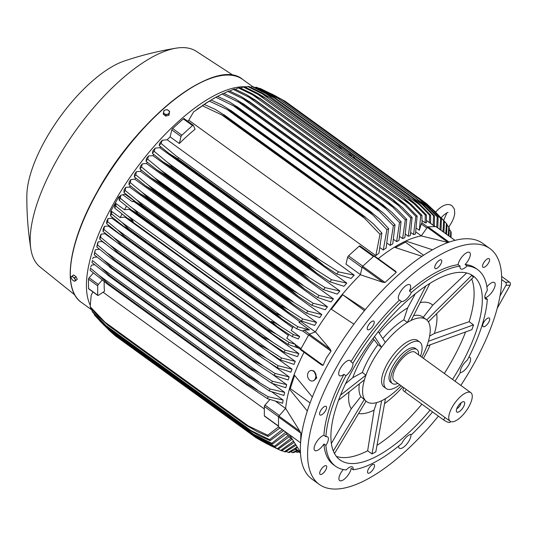 <?xml version="1.0" encoding="UTF-8"?>
<svg xmlns="http://www.w3.org/2000/svg" width="537" height="537" viewBox="0 0 537 537"><rect width="100%" height="100%" fill="white"/><g stroke="black" fill="none" stroke-linecap="round" stroke-linejoin="round"><path stroke-width="0.81" d="M438.4 416.148A145.54 57.016 -54.1 0 1 336.155 489.046A145.54 57.016 -54.1 0 1 319.293 484.408L312.064 479.179A145.54 57.016 -54.1 0 1 339.317 345.311A145.54 57.016 -54.1 0 1 465.881 238.75A145.54 57.016 -54.1 0 1 482.743 243.389L489.972 248.624A145.54 57.016 -54.1 0 1 460.82 385.412M353.93 324.147L330.866 308.943A124.812 48.894 125.9 0 0 315.427 331.819L330.315 349.386L331.04 351.151L326.449 357.77L323.126 365.308L321.65 365.019L300.666 349.829A0.879 0.342 125.9 0 0 300.673 349.835L321.596 364.979M372.376 464.7A5.289 2.074 -54.1 0 1 374.141 464.498A5.289 2.074 -54.1 0 1 373.658 468.499A5.289 2.074 -54.1 0 1 369.691 472.882A5.289 2.074 -54.1 0 1 367.932 473.077A5.289 2.074 -54.1 0 1 368.409 469.083A5.289 2.074 -54.1 0 1 372.376 464.7M326.328 408.919A5.289 2.074 -54.1 0 1 323.254 413.624A5.289 2.074 -54.1 0 1 319.965 414.973A5.289 2.074 -54.1 0 1 319.804 412.45A5.289 2.074 -54.1 0 1 322.878 407.744A5.289 2.074 -54.1 0 1 326.167 406.395A5.289 2.074 -54.1 0 1 326.328 408.919M436.883 268.332A5.289 2.074 -54.1 0 1 435.124 268.534A5.289 2.074 -54.1 0 1 435.608 264.533A5.289 2.074 -54.1 0 1 439.575 260.15A5.289 2.074 -54.1 0 1 441.333 259.955A5.289 2.074 -54.1 0 1 440.85 263.949A5.289 2.074 -54.1 0 1 436.883 268.332M482.938 324.113A5.289 2.074 -54.1 0 1 486.012 319.408A5.289 2.074 -54.1 0 1 489.301 318.058A5.289 2.074 -54.1 0 1 489.462 320.582A5.289 2.074 -54.1 0 1 486.381 325.288A5.289 2.074 -54.1 0 1 483.099 326.637A5.289 2.074 -54.1 0 1 482.938 324.113M319.293 484.408A145.54 57.016 -54.1 0 1 346.546 350.547A145.54 57.016 -54.1 0 1 473.11 243.986A145.54 57.016 -54.1 0 1 489.972 248.624M482.81 267.111A5.289 2.074 -54.1 0 1 484.542 261.532A5.289 2.074 -54.1 0 1 489.167 258.68A5.289 2.074 -54.1 0 1 489.321 258.827A5.289 2.074 -54.1 0 1 487.583 264.399A5.289 2.074 -54.1 0 1 482.964 267.251A5.289 2.074 -54.1 0 1 482.81 267.111M372.067 327.073A5.289 2.074 -54.1 0 1 367.61 329.718A5.289 2.074 -54.1 0 1 369.355 323.784A5.289 2.074 -54.1 0 1 373.819 321.146A5.289 2.074 -54.1 0 1 372.067 327.073M326.456 465.921A5.289 2.074 -54.1 0 1 324.717 471.499A5.289 2.074 -54.1 0 1 320.099 474.352A5.289 2.074 -54.1 0 1 319.945 474.205A5.289 2.074 -54.1 0 1 321.676 468.633A5.289 2.074 -54.1 0 1 326.301 465.78A5.289 2.074 -54.1 0 1 326.456 465.921M410.899 434.386A9.263 3.631 -54.1 0 1 404.811 446.173A9.263 3.631 -54.1 0 1 399.367 448.241A9.263 3.631 -54.1 0 1 398.629 446.072M335.491 466.19L333.517 464.76A121.281 47.511 -54.1 0 1 323.932 444.018A9.263 3.631 -54.1 0 1 314.81 450.496A9.263 3.631 -54.1 0 1 314.064 448.59A9.263 3.631 -54.1 0 1 317.454 440.662A9.263 3.631 -54.1 0 1 323.912 435.299L325.885 436.729A9.263 3.631 -54.1 0 1 327.644 436.923A9.263 3.631 -54.1 0 1 328.389 438.83A9.263 3.631 -54.1 0 1 325.905 445.448A121.281 47.511 -54.1 0 0 335.491 466.19A121.281 47.511 -54.1 0 0 346.13 469.956A9.263 3.631 -54.1 0 1 351.406 466.707A9.263 3.631 -54.1 0 1 352.48 467.002A9.263 3.631 -54.1 0 1 353.158 469.768L351.185 468.338A9.263 3.631 -54.1 0 1 347.023 476.48A9.263 3.631 -54.1 0 1 340.72 480.877A9.263 3.631 -54.1 0 1 339.646 480.581A9.263 3.631 -54.1 0 1 343.25 469.533M323.912 435.299A121.281 47.511 -54.1 0 1 343.948 374.302A9.263 3.631 -54.1 0 1 339.411 375.611A9.263 3.631 -54.1 0 1 340.465 368.228A9.263 3.631 -54.1 0 1 350.272 360.609A9.263 3.631 -54.1 0 1 350.95 361.784A121.281 47.511 -54.1 0 1 399.515 300.022A9.263 3.631 -54.1 0 1 399.038 299.794A9.263 3.631 -54.1 0 1 404.455 286.865A9.263 3.631 -54.1 0 1 409.899 284.791A9.263 3.631 -54.1 0 1 409.429 291.034A121.281 47.511 -54.1 0 1 458.081 264.694A9.263 3.631 -54.1 0 1 462.236 256.552A9.263 3.631 -54.1 0 1 468.546 252.155A9.263 3.631 -54.1 0 1 469.62 252.45A9.263 3.631 -54.1 0 1 465.102 264.506A121.281 47.511 -54.1 0 1 475.748 268.272L477.722 269.702A121.281 47.511 -54.1 0 1 487.307 290.436A9.263 3.631 -54.1 0 0 484.824 297.062A9.263 3.631 -54.1 0 0 485.569 298.968A9.263 3.631 -54.1 0 0 487.327 299.163A121.281 47.511 -54.1 0 1 467.291 360.159A9.263 3.631 -54.1 0 0 462.021 366.462A9.263 3.631 -54.1 0 0 460.29 372.678A121.281 47.511 -54.1 0 1 455.027 381.216M486.898 286.852A9.263 3.631 -54.1 0 1 494.456 282.536A9.263 3.631 -54.1 0 1 495.201 284.442A9.263 3.631 -54.1 0 1 491.811 292.37A9.263 3.631 -54.1 0 1 485.354 297.733L487.327 299.163M468.855 357.118A9.263 3.631 -54.1 0 1 469.855 357.42A9.263 3.631 -54.1 0 1 468.801 364.804A9.263 3.631 -54.1 0 1 460.276 372.705M353.158 469.768A121.281 47.511 -54.1 0 0 401.804 443.421A9.263 3.631 -54.1 0 1 406.757 436.735A9.263 3.631 -54.1 0 1 411.725 434.433A121.281 47.511 -54.1 0 0 432.58 411.933M325.905 445.448L323.932 444.018M350.95 361.784L352.916 363.207A9.263 3.631 -54.1 0 1 351.185 369.422A9.263 3.631 -54.1 0 1 345.922 375.732L343.948 374.302M409.429 291.034L411.402 292.464A9.263 3.631 -54.1 0 1 406.449 299.149A9.263 3.631 -54.1 0 1 401.488 301.452L399.515 300.022M465.102 264.506L467.076 265.936A9.263 3.631 -54.1 0 1 461.8 269.178A9.263 3.631 -54.1 0 1 460.733 268.883A9.263 3.631 -54.1 0 1 460.048 266.124L458.081 264.694M467.076 265.936A121.281 47.511 -54.1 0 1 477.722 269.702M411.402 292.464A121.281 47.511 -54.1 0 1 460.048 266.124M352.916 363.207A121.281 47.511 -54.1 0 1 401.488 301.452M325.885 436.729A121.281 47.511 -54.1 0 1 345.922 375.732M430.097 410.134A113.562 44.49 -54.1 0 1 353.171 463.552A113.562 44.49 -54.1 0 1 340.015 459.934A113.562 44.49 -54.1 0 1 361.28 355.487A113.562 44.49 -54.1 0 1 460.041 272.333A113.562 44.49 -54.1 0 1 473.198 275.951A113.562 44.49 -54.1 0 1 452.55 379.424M381.619 400.75L372.007 453.926L367.657 450.778A113.562 44.49 -54.1 0 1 344.955 457.605A113.562 44.49 -54.1 0 1 336.337 456.363M367.657 450.778L374.088 410.14A66.259 25.957 -54.1 0 1 361.623 413.732A66.259 25.957 -54.1 0 1 358.588 413.53M420.162 302.633A66.259 25.957 -54.1 0 1 423.975 302.17A66.259 25.957 -54.1 0 1 432.741 305.191L466.64 272.977M423.19 317.34L432.741 305.191M401.159 385.781A50.72 19.869 -54.1 0 1 383.539 399.77A50.72 19.869 -54.1 0 1 372.55 403.267A50.72 19.869 -54.1 0 1 366.677 401.649A50.72 19.869 -54.1 0 1 365.2 400.26A50.72 19.869 -54.1 0 1 365.147 377.498A50.72 19.869 -54.1 0 1 372.456 361.206A50.72 19.869 -54.1 0 1 383.411 344.821A50.72 19.869 -54.1 0 1 409.295 321.361A50.72 19.869 -54.1 0 1 420.276 317.87A50.72 19.869 -54.1 0 1 426.156 319.481L422.538 316.864A50.72 19.869 125.9 0 0 416.665 315.253A50.72 19.869 125.9 0 0 413.571 315.649M426.156 319.481A50.72 19.869 -54.1 0 1 427.633 320.871A50.72 19.869 -54.1 0 1 427.68 343.64A50.72 19.869 -54.1 0 1 421.847 357.199M399.817 384.807A28.669 11.23 -54.1 0 1 389.5 389.459A28.669 11.23 -54.1 0 1 386.177 388.546L383.881 386.882A28.669 11.23 -54.1 0 1 387.143 364.026A28.669 11.23 -54.1 0 1 414.175 339.525A28.669 11.23 -54.1 0 1 417.497 340.438L419.8 342.103A28.669 11.23 -54.1 0 1 420.505 356.226M386.177 388.546A28.669 11.23 -54.1 0 1 391.547 362.18A28.669 11.23 -54.1 0 1 416.477 341.19A28.669 11.23 -54.1 0 1 419.8 342.103M416.913 349.547L415.276 348.359A20.95 8.209 125.9 0 0 393.091 365.59A20.95 8.209 125.9 0 0 390.708 382.297L392.346 383.485A20.95 8.209 -54.1 0 1 394.735 366.778A20.95 8.209 -54.1 0 1 416.913 349.547A20.95 8.209 -54.1 0 1 418.565 354.823M397.877 383.405A20.95 8.209 -54.1 0 1 392.346 383.485M450.167 421.256L394.286 380.807A17.64 6.914 -54.1 0 1 396.299 366.737A17.64 6.914 -54.1 0 1 414.973 352.225L470.855 392.675A17.64 6.914 -54.1 0 1 468.841 406.744A17.64 6.914 -54.1 0 1 450.167 421.256A17.64 6.914 -54.1 0 1 452.174 407.187A17.64 6.914 -54.1 0 1 470.855 392.675M404.838 391.849L406.194 389.426L444.978 417.497L443.622 419.927L404.838 391.849A4.853 1.282 -150.8 0 1 402.891 389.426L403.844 387.721M457.551 407.046A6.263 2.457 -54.1 0 1 463.579 401.696A6.263 2.457 -54.1 0 1 463.471 406.885A6.263 2.457 -54.1 0 1 459.404 411.51A6.263 2.457 -54.1 0 1 456.463 411.53A6.263 2.457 -54.1 0 1 457.551 407.046M461.048 402.831A4.41 1.725 -54.1 0 1 460.202 405.18A4.41 1.725 -54.1 0 1 456.752 408.764M450.563 421.491L450.147 422.236A4.853 1.282 -150.8 0 1 449.529 422.485A4.853 1.282 -150.8 0 1 443.622 419.927M426.841 319.918L428.425 321.831L473.399 277.26L471.822 275.34L426.734 319.951M425.814 286.02L407.388 322.395L411.194 320.334L429.922 283.368M407.388 322.395L403.75 319.851A50.72 19.869 125.9 0 0 382.787 338.545M403.75 319.851L407.704 307.822L415.289 293.799M379.25 333.148A66.259 25.957 -54.1 0 1 407.704 307.822M374.504 336.538L381.512 347.238L385.311 342.405L378.283 331.671M381.512 347.238L377.92 344.647A50.72 19.869 125.9 0 0 362.374 372.463L365.932 375.115L340.518 395.158M345.519 383.767L352.782 377.659L362.374 372.463M377.92 344.647L373.081 338.431M352.782 377.659A66.259 25.957 -54.1 0 1 373.933 339.814M338.552 400.24L364.361 379.887L365.932 375.115M359.347 383.841A50.72 19.869 125.9 0 0 360.851 396.615L365.2 400.26L364.408 399.3L333.309 450.986M331.369 443.522L351.272 408.791L360.851 396.615M351.272 408.791A66.259 25.957 -54.1 0 1 349.077 391.943M374.088 410.14L376.551 402.656M365.2 400.26L365.992 401.22L365.2 400.26M372.007 453.926L375.819 451.865L385.438 398.743L381.632 400.803M402.723 386.915A66.259 25.957 -54.1 0 1 384.546 403.663M430.211 344.814A66.259 25.957 -54.1 0 1 423.411 358.333M426.855 346.023L471.942 329.637L473.506 324.865L428.466 341.25L426.895 346.023M429.647 336.034L434.386 333.47L469.157 321.71L473.506 324.865M436.668 313.662A66.259 25.957 -54.1 0 1 434.386 333.47M470.338 274.273L471.822 275.34M334.511 453.543L365.992 401.22M421.874 404.186A113.562 44.49 -54.1 0 1 376.994 445.354M465.592 331.947A113.562 44.49 -54.1 0 1 444.334 373.477M471.687 278.958A113.562 44.49 -54.1 0 1 469.157 321.71M423.565 255.263L405.428 242.14L405.791 241.039L432.52 249.799M395.467 247.537L405.428 242.14M421.995 256.31L394.373 247.221A124.812 48.894 125.9 0 0 378.236 258.686M364.435 310.668L342.264 294.444L365.294 309.621M331.336 309.245L342.633 294.887M300.666 349.829A0.879 0.342 125.9 0 1 300.767 349.124L308.681 334.967L331.04 351.151M315.427 331.819L309.393 334.242A0.879 0.342 125.9 0 0 308.681 334.967M304.023 352.259A124.812 48.894 125.9 0 0 294.095 374.732L312.339 397.058M310.091 402.931L290.269 388.58L294.598 375.397M307.312 411.006L289.389 389.057L290.269 388.58M290.054 435.809A124.812 48.894 125.9 0 1 289.517 434.916L300.425 452.02M501.665 279.562L505.377 282.247A2.208 1.947 88.5 0 1 505.982 285.295L500.014 295.981M497.242 308.278L510.15 285.187A2.208 1.947 -91.5 0 0 509.546 282.14L501.632 276.414M448.106 242.509L421.27 235.904A124.812 48.894 125.9 0 0 405.791 241.039A124.812 48.894 125.9 0 0 394.373 247.221M421.27 235.904L427.291 227.393L448.147 242.489M436.104 226.735A0.879 0.342 125.9 0 0 436.051 226.648A0.879 0.342 125.9 0 0 435.95 226.621L428.002 226.829A0.879 0.342 125.9 0 0 427.291 227.393M416.712 228.4L419.357 230.313L421.223 223.929L422.022 222.848L421.921 215.283L411.604 204.792L404.099 198.388L265.312 97.989A144.876 56.761 125.9 0 0 265.244 97.996L243.221 86.96L240.744 88.102M426.586 220.593L429.801 222.868M422.109 220.64L425.136 222.828L426.485 222.795L426.405 214.975A141.13 55.291 -54.1 0 0 425.841 214.981A141.13 55.291 -54.1 0 0 425.27 215.001L407.885 197.549L415.719 204.141L426.405 214.975M247.779 86.517A141.13 55.291 125.9 0 1 248.342 86.497A141.13 55.291 125.9 0 1 248.906 86.491L261.996 92.861L269.829 97.62L247.779 86.517L245.798 87.403M408.429 197.891L269.829 97.62M336.041 145.493L338.102 145.44L354.534 157.334L352.473 157.388M338.088 146.97A1.765 0.463 -150.8 0 1 338.102 146.876A1.765 0.463 -150.8 0 1 338.33 146.789A1.765 0.463 -150.8 0 1 340.183 147.521A1.765 0.463 -150.8 0 1 341.183 148.601A1.765 0.463 -150.8 0 1 340.955 148.689A1.765 0.463 -150.8 0 1 340.243 148.534M348.278 154.347A1.765 0.463 -150.8 0 1 348.291 154.253A1.765 0.463 -150.8 0 1 348.52 154.166A1.765 0.463 -150.8 0 1 350.372 154.898A1.765 0.463 -150.8 0 1 351.373 155.978A1.765 0.463 -150.8 0 1 351.144 156.066A1.765 0.463 -150.8 0 1 350.433 155.905M354.534 157.334A1.101 0.43 125.9 0 0 354.38 157.583L353.896 158.415M429.432 222.654L429.546 215.075L419.31 204.584L354.38 157.583M419.31 204.584L412.121 197.683L274.065 97.754L252.048 86.591L250.584 87.236M337.619 145.453L264.795 92.733M252.048 86.591A141.13 55.291 125.9 0 1 253.102 86.692L266.661 93.304L274.125 97.761L412.483 197.891L273.957 97.613M412.121 197.683A144.876 56.761 -54.1 0 1 412.181 197.69L419.558 203.993M414.678 204.167L260.955 92.888M425.136 222.828L425.27 215.001M429.546 215.075A141.13 55.291 -54.1 0 1 430.6 215.176L430.634 223.405M419.531 203.959L430.6 215.176M243.221 86.96A141.13 55.291 125.9 0 1 244.422 86.799L257.082 92.941L264.842 97.586M409.771 204.255L403.294 197.925A144.876 56.761 -54.1 0 1 403.368 197.918L404.099 198.388M403.368 197.918L265.312 97.989M403.294 197.925L265.244 97.996M419.357 230.313L420.719 215.444L409.738 204.221L256.867 93.566M420.719 215.444A141.13 55.291 -54.1 0 1 421.921 215.283M421.303 235.85L416 232.011M360.32 274.736L362.126 267.184L383.042 282.328L360.32 274.736A124.812 48.894 125.9 0 0 342.264 294.444A124.812 48.894 125.9 0 0 330.866 308.943M395.219 271.037L396.266 272.313L385.049 282.475L382.847 282.254M374.423 255.927A0.879 0.342 125.9 0 1 374.47 255.995L395.789 271.393L374.423 255.927A0.879 0.342 125.9 0 0 373.906 256.129L396.266 272.313M373.906 256.129L362.69 266.292A0.879 0.342 125.9 0 0 362.126 267.184M360.012 245.986A1.322 0.517 125.9 0 0 359.938 245.892A1.322 0.517 125.9 0 0 359.159 246.188L348.513 255.834A1.322 0.517 125.9 0 0 347.661 257.183L345.969 264.157L360.361 274.568M295.35 345.7L300.613 349.506L295.35 345.7L295.222 344.277L286.792 338.176L288.886 334.423M125.356 193.656A124.812 48.894 125.9 0 0 125.027 194.199L120.805 195.186L120.375 198.287L131.35 207.316L284.221 317.971L297.874 326.771A141.13 55.291 -54.1 0 0 296.672 328.785L302.6 331.067L304.063 330.107L309.46 329.899L298.934 322.281L300.881 321.495L315.246 331.893M293.276 326.57L291.155 330.369L299.666 336.531L298.324 338.941L292.209 336.585A141.13 55.291 -54.1 0 1 292.772 335.578A141.13 55.291 -54.1 0 1 293.336 334.571L299.666 336.531M292.209 336.585L277.065 326.516L271.279 321.354L275.031 322.938L293.336 334.571M129.612 208.671A124.812 48.894 125.9 0 0 129.242 209.323L124.503 209.732L126.477 206.201M292.678 327.63L129.242 209.323M280.153 326.08L126.423 214.807C129.86 217.472 132.122 219.68 133.223 221.419L127.182 218.015L114.71 208.101L114.643 205.98L115.985 203.57L115.838 206.087A141.13 55.291 125.9 0 0 115.274 207.094A141.13 55.291 125.9 0 0 114.71 208.101M115.838 206.087L126.423 214.807M125.275 216.572A124.812 48.894 125.9 0 0 124.987 217.123L120.14 217.539L122.087 214.062M288.356 335.377L124.987 217.123M297.874 326.771L309.46 329.899M296.672 328.785L281.985 319.018L275.776 313.548A144.876 56.761 -54.1 0 1 275.843 313.433C277.824 314.004 280.623 315.528 284.261 317.998M131.35 207.316C134.505 209.759 136.653 211.826 137.794 213.498L275.843 313.433M137.794 213.498A144.876 56.761 125.9 0 0 137.72 213.619L131.263 209.913L119.18 200.301L119.093 198.234L120.228 196.153L119.449 196.468A1.322 0.517 125.9 0 0 118.382 197.556L110.87 211.001A1.322 0.517 125.9 0 0 110.723 212.055A1.322 0.517 125.9 0 0 110.736 212.061L111.172 212.377L111.709 211.437L111.582 213.887L121.812 222.311L129.008 229.212A144.876 56.761 125.9 0 0 128.94 229.333L123.409 226.131L110.535 215.901L110.676 213.31M275.776 313.548L137.72 213.619M120.375 198.287A141.13 55.291 125.9 0 0 119.18 200.301M124.503 209.732L115.985 203.57M120.14 217.539L111.709 211.437M298.794 348.191L288.033 344.385L272.333 333.933L266.996 329.262A144.876 56.761 -54.1 0 1 267.057 329.147L276.327 334.162L121.812 222.311M276.327 334.162L289.081 342.371L295.222 344.277M267.057 329.147L129.008 229.212M266.996 329.262L128.94 229.333M111.582 213.887A141.13 55.291 125.9 0 0 110.535 215.901M288.033 344.385A141.13 55.291 -54.1 0 1 289.081 342.371M313.487 371.013L314.011 370.926L316.783 377.873L314.924 379.699M310.97 370.53A5.289 4.108 80.7 0 1 311.104 370.51A5.289 4.108 80.7 0 1 315.293 372.96A5.289 4.108 80.7 0 1 315.575 378.659A5.289 4.108 80.7 0 1 312.809 380.955A5.289 4.108 80.7 0 1 312.668 380.975M308.063 372.846A5.289 4.108 -99.3 0 0 308.345 378.545A5.289 4.108 -99.3 0 0 312.534 381.002A5.289 4.108 -99.3 0 0 315.3 378.706A5.289 4.108 -99.3 0 0 315.018 373.007A5.289 4.108 -99.3 0 0 310.829 370.55A5.289 4.108 -99.3 0 0 308.063 372.846M294.095 374.732A124.812 48.894 125.9 0 0 289.389 389.057A124.812 48.894 125.9 0 0 285.63 408.382L299.841 431.204L278.918 416.061A0.879 0.342 125.9 0 0 278.488 416.954L300.841 433.137L300.666 442.025M278.488 416.954L278.508 426.821A0.879 0.342 125.9 0 0 278.575 427.002L300.29 442.589M299.706 431.016L300.841 433.137M278.918 416.061L285.63 408.382M269.822 399.555L264.983 405.113A1.322 0.517 125.9 0 0 264.332 406.455L264.352 415.819A1.322 0.517 125.9 0 0 264.459 416.094L278.508 426.257M276.152 401.636L285.563 408.456M450.449 237.072L450.731 231.145A141.13 55.291 -54.1 0 1 451.174 232.38L451.013 237.475M450.731 231.145L449.348 229.547M433.178 225.245L433.527 215.666A141.13 55.291 -54.1 0 1 434.507 215.901L434.326 226.077M433.527 215.666L416.074 198.321A144.876 56.761 -54.1 0 1 416.188 198.348L423.035 204.275L434.507 215.901M416.188 198.348L278.099 98.385L416.188 198.348M416.074 198.321L278.018 98.385L256.028 87.182L255.095 87.585M256.028 87.182A141.13 55.291 125.9 0 1 257.008 87.417L271.078 94.277L278.132 98.412A144.876 56.761 125.9 0 0 278.018 98.385M423.626 205.483L268.386 93.109M436.722 227.138L437.212 216.78A141.13 55.291 -54.1 0 1 438.118 217.149L437.816 227.923M426.183 205.04L438.118 217.149M437.212 216.78L419.739 199.469A144.876 56.761 -54.1 0 1 419.9 199.529L426.197 205.053M419.739 199.469L281.69 99.533L271.729 94.015L259.344 88.451M259.72 88.296A141.13 55.291 125.9 0 1 260.485 88.612A141.13 55.291 125.9 0 1 260.62 88.665L275.253 95.787L281.844 99.6L419.9 199.529M427.627 206.866L418.813 200.489M275.703 96.895L271.729 94.015M439.957 229.474L440.602 218.431A141.13 55.291 -54.1 0 1 441.427 218.948L440.984 230.219M429.009 206.315L441.427 218.948M440.602 218.431L431.298 208.759L423.116 201.14A144.876 56.761 -54.1 0 1 423.304 201.254L429.016 206.322M423.116 201.14L285.06 101.211L271.742 93.928M285.06 101.211A144.876 56.761 125.9 0 1 285.254 101.325L423.304 201.254M431.298 208.759L426.25 205.1M275.179 95.747L274.803 95.472M442.965 231.655L443.669 220.653A141.13 55.291 -54.1 0 1 444.414 221.325L443.918 232.346M427.043 204.114L444.414 221.325M443.669 220.653L434.634 211.182L426.183 203.369A144.876 56.761 -54.1 0 1 426.197 203.382M426.183 203.369L423.559 201.469M434.634 211.182L432.446 209.598M445.75 233.669L446.401 223.473A141.13 55.291 -54.1 0 1 447.053 224.312L446.603 234.286M446.401 223.473L441.676 218.317M448.267 235.495L448.771 226.95A141.13 55.291 -54.1 0 1 449.321 227.977L448.992 236.018M448.771 226.95L447.086 225.043M411.047 232.743L413.537 234.541A124.812 48.894 -54.1 0 1 415.47 234.051L417.148 216.102A141.13 55.291 -54.1 0 0 415.873 216.398L404.475 204.758L252.538 94.774L238.374 87.914L235.407 89.323M405.683 234.387L408.268 236.253A124.812 48.894 -54.1 0 1 410.335 235.521L412.087 217.451A141.13 55.291 -54.1 0 0 410.731 217.881L393.259 200.241A144.876 56.761 -54.1 0 1 393.493 200.167L402.414 207.544L412.087 217.451M399.964 236.669L402.636 238.603A124.812 48.894 -54.1 0 1 404.864 237.616L406.724 219.338A141.13 55.291 -54.1 0 0 405.281 219.915L392.963 207.282L243.133 98.821L227.782 91.431L223.862 93.438M393.876 239.636L396.621 241.63A124.812 48.894 -54.1 0 1 399.025 240.361L401.045 221.788A141.13 55.291 -54.1 0 0 399.508 222.526L382.008 204.738A144.876 56.761 -54.1 0 1 382.431 204.537L391.923 212.316L401.045 221.788M387.365 243.355L390.191 245.402A124.812 48.894 -54.1 0 1 392.789 243.811L395.024 224.842A141.13 55.291 -54.1 0 0 393.399 225.748L375.893 207.866A144.876 56.761 -54.1 0 1 376.417 207.584L384.472 213.948L395.024 224.842M380.397 247.926L383.284 250.014A124.812 48.894 -54.1 0 1 386.123 248.047L388.64 228.554A141.13 55.291 -54.1 0 0 386.909 229.641L372.926 215.042L227.044 109.441L209.41 101.157L202.174 105.702M363.294 215.646L225.238 115.71A144.876 56.761 125.9 0 0 224.506 116.214L202.503 105.796L193.602 111.918L188.796 120.221L375.826 255.605A124.812 48.894 -54.1 0 1 378.961 253.182L381.861 232.984A141.13 55.291 -54.1 0 0 380.001 234.28L362.556 216.149A144.876 56.761 -54.1 0 1 363.294 215.646L373.396 223.869L381.861 232.984M188.796 120.221A124.812 48.894 125.9 0 0 187.621 121.161M179.318 143.52L181.009 136.546A1.322 0.517 -54.1 0 1 181.862 135.203L192.508 125.551A1.322 0.517 -54.1 0 1 193.286 125.255A1.322 0.517 -54.1 0 1 193.36 125.356L195.079 129.242A124.812 48.894 125.9 0 0 179.318 143.52L170.115 136.861A124.812 48.894 125.9 0 0 167.195 139.795L162.375 140.211L161.013 143.392A141.13 55.291 125.9 0 0 159.153 145.467L159.885 142.896A132.572 51.935 125.9 0 1 162.375 140.211M336.652 273.951L324.14 265.748L315.763 258.713A144.876 56.761 -54.1 0 1 316.501 257.888L338.511 271.876A141.13 55.291 -54.1 0 0 336.652 273.951L351.091 278.441A124.812 48.894 -54.1 0 1 354.225 275.179L167.195 139.795M160.657 146.715A124.812 48.894 125.9 0 0 159.744 147.722L155.213 148.111L154.112 151.266A141.13 55.291 125.9 0 0 152.38 153.327L152.924 150.749A132.572 51.935 125.9 0 1 155.213 148.111M329.879 281.811L317.159 273.447L309.017 266.58A144.876 56.761 -54.1 0 1 309.641 265.822L331.611 279.75A141.13 55.291 -54.1 0 0 329.879 281.811L343.935 286.281A124.812 48.894 -54.1 0 1 346.774 283.106L159.744 147.722M153.79 154.495A124.812 48.894 125.9 0 0 152.844 155.616L148.534 155.992L147.635 159.127A141.13 55.291 125.9 0 0 146.01 161.174L146.413 158.596A132.572 51.935 125.9 0 1 148.534 155.992M323.502 289.658L310.547 281.106L302.66 274.427A144.876 56.761 -54.1 0 1 303.183 273.763L325.127 287.617A141.13 55.291 -54.1 0 0 323.502 289.658L337.276 294.122A124.812 48.894 -54.1 0 1 339.874 291L152.844 155.616M147.366 162.302A124.812 48.894 125.9 0 0 146.42 163.496L142.271 163.852L141.526 166.98A141.13 55.291 125.9 0 0 140.003 169.014L140.305 166.436A132.572 51.935 125.9 0 1 142.271 163.852M317.495 297.498L304.264 288.745L296.652 282.267A144.876 56.761 -54.1 0 1 297.082 281.703L319.025 295.464A141.13 55.291 -54.1 0 0 317.495 297.498L331.054 301.955A124.812 48.894 -54.1 0 1 333.45 298.881L146.42 163.496M141.338 170.122A124.812 48.894 125.9 0 0 140.419 171.357L136.398 171.706L135.767 174.82A141.13 55.291 125.9 0 0 134.331 176.848L134.559 174.263A132.572 51.935 125.9 0 1 136.398 171.706M135.767 174.82L148.078 184.963L297.914 293.424L313.266 303.304A141.13 55.291 -54.1 0 0 311.829 305.331L325.227 309.782A124.812 48.894 -54.1 0 1 327.449 306.741L140.419 171.357M135.673 177.948A124.812 48.894 125.9 0 0 134.8 179.204L130.874 179.539L130.337 182.647A141.13 55.291 125.9 0 0 128.981 184.674L129.149 182.083A132.572 51.935 125.9 0 1 130.874 179.539M306.479 313.158L292.584 303.935L285.617 297.928A144.876 56.761 -54.1 0 1 285.859 297.572L307.835 311.131A141.13 55.291 -54.1 0 0 306.479 313.158L319.763 317.602A124.812 48.894 -54.1 0 1 321.831 314.588L134.8 179.204M130.35 185.795A124.812 48.894 125.9 0 0 129.545 187.037L125.678 187.366L125.208 190.474A141.13 55.291 125.9 0 0 123.933 192.488L124.067 189.903A132.572 51.935 125.9 0 1 125.678 187.366M125.208 190.474L136.599 199.845L288.537 309.829L302.707 318.958A141.13 55.291 -54.1 0 0 301.432 320.978L314.648 325.415A124.812 48.894 -54.1 0 1 316.575 322.422L129.545 187.037M125.027 194.199L134.23 200.858A124.812 48.894 125.9 0 0 133.827 201.516L132.29 201.65L134.23 200.858M300.042 321.831L133.827 201.516M302.707 318.958L316.575 322.422M301.432 320.978L287.154 311.487L280.556 305.741A144.876 56.761 -54.1 0 1 280.703 305.506L288.557 309.836M280.556 305.741L142.5 205.812L136.002 202.073L123.933 192.488M136.599 199.845L142.647 205.57L280.703 305.506M307.835 311.131L321.831 314.588M285.617 297.928L147.568 197.992L140.352 193.743L128.981 184.674M293.101 301.646L142.171 192.394L147.803 197.643L285.859 297.572M147.803 197.643A144.876 56.761 125.9 0 0 147.568 197.992M130.337 182.647L142.171 192.394M313.266 303.304L327.449 306.741M311.829 305.331L298.283 296.357L290.98 290.101A144.876 56.761 -54.1 0 1 291.309 289.638L297.921 293.43M290.98 290.101L152.931 190.172L145.379 185.674L134.331 176.848M148.078 184.963L153.26 189.709L291.309 289.638M153.26 189.709A144.876 56.761 125.9 0 0 152.931 190.172M319.025 295.464L333.45 298.881M296.652 282.267L158.603 182.338L150.743 177.619L140.003 169.014M302.989 285.154L154.354 177.566L159.026 181.768L297.082 281.703M159.026 181.768A144.876 56.761 125.9 0 0 158.603 182.338M141.526 166.98L154.354 177.566M325.127 287.617L339.874 291M302.66 274.427L164.604 174.498L156.462 169.571L146.01 161.174M308.332 276.844L161.006 170.195L165.127 173.827L303.183 273.763M165.127 173.827A144.876 56.761 125.9 0 0 164.604 174.498M147.635 159.127L161.006 170.195M331.611 279.75L346.774 283.106M309.017 266.58L170.961 166.645L162.563 161.536L152.38 153.327M313.97 268.466L168.088 162.865L171.592 165.893L309.641 265.822M171.592 165.893A144.876 56.761 125.9 0 0 170.961 166.645M154.112 151.266L168.088 162.865M338.511 271.876L354.225 275.179M315.763 258.713L177.713 158.784L169.088 153.508L159.153 145.467M319.924 260.029L175.633 155.589L316.501 257.888M178.445 157.959A144.876 56.761 125.9 0 0 177.713 158.784M161.013 143.392L175.633 155.589M375.826 255.605L380.001 234.28M362.556 216.149L224.506 116.214M196.777 109.394L204.362 104.5L215.142 109.313L225.238 115.71M204.362 104.5A141.13 55.291 125.9 0 0 202.503 105.796M365.368 218.841L221.083 114.401M383.284 250.014L386.909 229.641M372.933 215.042L369.422 211.652A144.876 56.761 -54.1 0 1 370.053 211.263L379.988 219.365L388.64 228.554M370.053 211.263L231.997 111.334A144.876 56.761 125.9 0 0 231.366 111.716L227.044 109.441M369.422 211.652L231.366 111.716M205.107 103.628L211.148 100.07L222.07 105.057L231.997 111.334M211.148 100.07A141.13 55.291 125.9 0 0 209.41 101.157M390.191 245.402L393.399 225.748M376.417 207.584L238.368 107.648A144.876 56.761 125.9 0 0 237.837 107.937L215.901 97.264L210.249 100.52M375.893 207.866L237.837 107.937M213.149 98.707L217.525 96.358L229.675 102.057L238.368 107.648M217.525 96.358A141.13 55.291 125.9 0 0 215.901 97.264M380.015 211.88L232.689 105.239M396.621 241.63L399.508 222.526M382.431 204.537L244.375 104.601A144.876 56.761 125.9 0 0 243.952 104.802L222.016 94.042L217.613 96.398M382.008 204.738L243.952 104.802M220.989 94.525L223.546 93.304L234.891 98.647L244.375 104.601M223.546 93.304A141.13 55.291 125.9 0 0 222.016 94.042M386.68 209.309L238.045 101.715M402.636 238.603L405.281 219.915M392.977 207.289L387.788 202.207A144.876 56.761 -54.1 0 1 388.117 202.073L397.34 209.665L406.724 219.338M388.117 202.073L250.061 102.144A144.876 56.761 125.9 0 0 249.732 102.272L243.133 98.821M387.788 202.207L249.732 102.272M227.782 91.431A141.13 55.291 125.9 0 1 229.225 90.854L240.845 96.378L250.061 102.144M408.268 236.253L410.731 217.881M393.493 200.167L255.437 100.238A144.876 56.761 125.9 0 0 255.203 100.312L233.233 89.397L229.782 91.095M393.259 200.241L255.203 100.312M233.233 89.397A141.13 55.291 125.9 0 1 234.588 88.967L246.517 94.687L255.437 100.238M398.89 205.772L247.96 96.519M413.537 234.541L415.873 216.398M404.495 204.772L398.42 198.824A144.876 56.761 -54.1 0 1 398.575 198.784L405.945 204.772L417.148 216.102M398.575 198.784L260.519 98.855A144.876 56.761 125.9 0 0 260.371 98.889L252.538 94.774M398.42 198.824L260.371 98.889M238.374 87.914A141.13 55.291 125.9 0 1 239.656 87.618L251.927 93.545L260.519 98.855M184.157 118.697A1.322 0.517 125.9 0 0 184.084 118.596A1.322 0.517 125.9 0 0 183.305 118.892L172.659 128.538A1.322 0.517 125.9 0 0 171.806 129.887L170.115 136.861M132.29 201.65L123.087 194.985M120.805 195.186A132.572 51.935 125.9 0 0 120.228 196.153M112.293 217.337A124.812 48.894 125.9 0 0 111.85 218.244L108.044 218.572L107.622 221.674A141.13 55.291 125.9 0 0 106.648 223.687L106.742 221.271L107.957 218.74M284.14 352.171L267.983 341.418L263.009 337.169A144.876 56.761 -54.1 0 1 263.123 336.934L269.151 339.948L285.12 350.158A141.13 55.291 -54.1 0 0 284.14 352.171L297.458 356.615A124.812 48.894 -54.1 0 1 298.881 353.628L111.85 218.244M108.588 225.278A124.812 48.894 125.9 0 0 108.252 226.017L104.413 226.352L103.956 229.453A141.13 55.291 125.9 0 0 103.05 231.467L103.138 229.185L104.245 226.681M280.549 359.951L263.815 348.822L259.317 345.063A144.876 56.761 -54.1 0 1 259.472 344.707L269.44 350.225L281.448 357.937A141.13 55.291 -54.1 0 0 280.549 359.951L293.987 364.401A124.812 48.894 -54.1 0 1 295.283 361.401L108.252 226.017M105.225 233.246A124.812 48.894 125.9 0 0 105.01 233.783L101.104 234.119L100.587 237.226A141.13 55.291 125.9 0 0 99.768 239.24L99.848 237.126L100.842 234.642M277.267 367.724L262.009 357.655L255.934 352.943A144.876 56.761 -54.1 0 1 256.122 352.48L266.386 358.213L278.085 365.71A141.13 55.291 -54.1 0 0 277.267 367.724L290.873 372.181A124.812 48.894 -54.1 0 1 292.041 369.167L266.527 350.695M114.462 240.623L105.01 233.783M102.225 241.261A124.812 48.894 125.9 0 0 102.131 241.529L98.137 241.872L97.539 244.986A141.13 55.291 125.9 0 0 96.801 247.007L97.768 242.643M274.3 375.491L258.371 364.985L252.867 360.804A144.876 56.761 -54.1 0 1 253.075 360.24L263.607 366.167L275.038 373.47A141.13 55.291 -54.1 0 0 274.3 375.491L288.141 379.954A124.812 48.894 -54.1 0 1 289.161 376.914L269.171 362.441M106.178 244.456L102.131 241.529M271.682 383.243L250.148 368.651A144.876 56.761 -54.1 0 1 250.363 367.993L258.042 372.168L272.333 381.223A141.13 55.291 -54.1 0 0 271.682 383.243L285.818 387.721A124.812 48.894 -54.1 0 1 286.684 384.646L271.843 373.9M269.44 390.996L247.799 376.477A144.876 56.761 -54.1 0 1 248.007 375.739L269.99 388.969A141.13 55.291 -54.1 0 0 269.44 390.996L283.966 395.487A124.812 48.894 -54.1 0 1 284.65 392.359L272.501 383.572M267.614 398.729L245.859 384.284A144.876 56.761 -54.1 0 1 246.04 383.472L268.05 396.702A141.13 55.291 -54.1 0 0 267.614 398.729L282.657 403.247A124.812 48.894 -54.1 0 1 283.12 400.058L271.883 391.923M104.205 281.677A124.812 48.894 125.9 0 0 104.534 291.249L98.358 295.343A1.322 0.517 -54.1 0 1 97.808 295.457A1.322 0.517 -54.1 0 1 97.7 295.189L97.68 285.825A1.322 0.517 -54.1 0 1 98.331 284.482L102.164 280.079M264.338 408.946L103.077 292.215M272.474 444.126L261.277 438.971L250.511 432.869A144.876 56.761 -54.1 0 1 250.296 432.6L271.816 443.287A141.13 55.291 -54.1 0 0 272.474 444.126L286.792 433.473A124.812 48.894 -54.1 0 1 286.228 432.54M275.206 446.952L263.781 441.609L253.249 435.682A144.876 56.761 -54.1 0 1 253.034 435.5L274.461 446.274A141.13 55.291 -54.1 0 0 275.206 446.952L289.295 436.695A124.812 48.894 -54.1 0 1 288.262 435.514L286.255 434.064M292 439.065L292.074 439.118A124.812 48.894 -54.1 0 1 292 439.065A124.812 48.894 -54.1 0 1 291.02 438.306L289.094 436.91M295.981 445.301L285.348 451.932A141.13 55.291 -54.1 0 1 284.368 451.698L295.343 444.314M282.032 450.664L284.368 451.698M294.142 442.428L281.656 450.825A141.13 55.291 -54.1 0 1 280.891 450.509A141.13 55.291 -54.1 0 1 280.75 450.449L293.41 441.26M269.634 445.186L280.75 450.449M292.155 439.246L278.273 449.167A141.13 55.291 -54.1 0 1 277.448 448.65L291.02 438.306M278.273 449.167L266.574 443.643L256.31 437.91A144.876 56.761 -54.1 0 1 256.122 437.789L262.21 441.26M259.66 439.42L262.197 441.26L277.448 448.65M117.818 337.645L256.122 437.789M274.461 446.274L288.262 435.514M111.81 332.39L109.904 331.007L114.985 335.565L253.034 435.5M114.985 335.565A144.876 56.761 125.9 0 0 115.193 335.753L253.249 435.682M258.539 438.595L251.343 433.386M115.18 335.732L114.408 335.061M99.701 320.797L109.904 331.007M271.816 443.287L285.744 432.184M255.142 435.312L107.816 328.664L112.24 332.672L250.296 432.6M112.24 332.672A144.876 56.761 125.9 0 0 112.455 332.933L103.809 324.992L94.975 315.642A141.13 55.291 125.9 0 1 94.324 314.803L107.816 328.664M250.511 432.869L112.455 332.933M283.643 430.661L270.104 440.655A141.13 55.291 -54.1 0 1 269.547 439.628L282.254 429.66M270.104 440.655L259.096 435.668L248.128 429.419A144.876 56.761 -54.1 0 1 247.919 429.056L269.547 439.628M252.041 431.339L106.158 325.737L109.863 329.121L247.919 429.056M109.863 329.121A144.876 56.761 125.9 0 0 110.072 329.49L101.184 321.354L92.606 312.172A141.13 55.291 125.9 0 1 92.055 311.145L106.158 325.737M248.128 429.419L110.072 329.49M279.945 427.989L268.138 436.453A141.13 55.291 -54.1 0 1 267.695 435.218L278.528 426.935M268.138 436.453L257.277 431.641L246.134 425.27A144.876 56.761 -54.1 0 1 245.953 424.794L267.695 435.218M249.249 426.613L104.963 322.173L107.897 324.865L245.953 424.794M107.897 324.865A144.876 56.761 125.9 0 0 108.085 325.341L99.023 317.085L90.646 307.97A141.13 55.291 125.9 0 1 90.203 306.734L104.963 322.173M246.134 425.27L108.085 325.341M268.05 396.702L283.12 400.058M246.04 383.472L107.991 283.543A144.876 56.761 125.9 0 0 107.809 284.355L90.115 270.245L90.552 268.211A141.13 55.291 125.9 0 0 90.115 270.245M245.859 384.284L107.809 284.355M257.183 389.842L98.929 275.286L107.991 283.543M90.552 268.211L98.929 275.286M269.99 388.969L284.65 392.359M248.007 375.739L109.951 275.81A144.876 56.761 125.9 0 0 109.749 276.548L91.941 262.512L92.492 260.485A141.13 55.291 125.9 0 0 91.941 262.512M247.799 376.477L109.749 276.548M258.975 381.988L101.063 267.674L109.951 275.81M92.492 260.485L101.063 267.674M272.333 381.223L286.684 384.646M250.363 367.993L112.314 268.064A144.876 56.761 125.9 0 0 112.099 268.722L94.183 254.76L95.022 250.698L94.834 252.739A141.13 55.291 125.9 0 0 94.183 254.76M250.148 368.651L112.099 268.722M261.13 374.094L103.634 260.089L112.314 268.064M94.834 252.739L103.621 260.083M275.038 373.47L289.161 376.914M253.075 360.24L115.025 260.311A144.876 56.761 125.9 0 0 114.817 260.875L109.736 257.398L96.801 247.007M252.867 360.804L114.817 260.875M263.607 366.167L106.574 252.497L115.025 260.311M97.539 244.986L106.574 252.497M278.085 365.71L292.041 369.167M256.122 352.48L118.066 252.551A144.876 56.761 125.9 0 0 117.878 253.008L112.179 249.202L99.768 239.24M255.934 352.943L117.878 253.008M266.386 358.213L109.884 244.932L118.066 252.551M100.587 237.226L109.884 244.932M281.448 357.937L295.283 361.401M259.472 344.707L121.422 244.778A144.876 56.761 125.9 0 0 121.261 245.127L116.824 242.422L103.05 231.467M259.317 345.063L121.261 245.127M269.44 350.225L113.535 237.374L121.422 244.778M103.956 229.453L113.535 237.374M285.12 350.158L298.881 353.628M263.123 336.934L125.067 236.998A144.876 56.761 125.9 0 0 124.953 237.233L119.959 234.266L106.648 223.687M263.009 337.169L124.953 237.233M272.756 342.21L117.516 229.836L125.067 236.998M107.622 221.674L117.516 229.836M300.438 452.248L295.578 448.737L295.39 449.301L297.243 447.24M99.553 249.269L95.546 249.618L95.022 250.698M96.935 257.035L93.351 257.344L92.646 258.814M94.687 264.795L91.612 265.063L90.666 267.03M93.357 272.964L89.129 277.817A1.322 0.517 125.9 0 0 88.477 279.159L88.498 288.523A1.322 0.517 125.9 0 0 88.605 288.799L97.808 295.457M92.935 291.927L91.189 295.155L90.203 306.734M92.028 309.567L92.055 311.145M94.29 314.071L94.324 314.803M286.281 451.536L288.275 452.423L297.095 447.012M295.37 449.362L289.329 452.523A141.13 55.291 -54.1 0 1 288.275 452.423M90.203 305.13A137.6 53.908 -54.1 0 1 113.159 204.315A137.6 53.908 -54.1 0 1 246.966 86.866M74.811 294.92L40.08 267.023A133.189 52.176 -54.1 0 1 30.837 248.913A133.189 52.176 -54.1 0 1 56.076 161.429A133.189 52.176 -54.1 0 1 176.156 48.155A133.189 52.176 -54.1 0 1 196.247 51.284L233.595 75.563M30.837 248.913C28.018 230.95 26.689 213.162 26.85 195.535A94.821 37.147 -54.1 0 1 45.276 140.009A94.821 37.147 -54.1 0 1 124.208 61.043C140.902 55.385 158.22 51.089 176.156 48.155M76.032 276.709L74.643 277.965L73.24 277.226A2.866 1.249 47.8 0 1 75.093 279.408A2.866 1.249 47.8 0 1 75.381 280.455A2.866 1.249 47.8 0 1 75.093 281.086L77.268 279.28L76.032 276.709L73.562 274.924L70.944 276.964L71.394 278.408A2.866 1.249 47.8 0 1 71.106 277.361A2.866 1.249 47.8 0 1 71.394 276.73A2.866 1.249 47.8 0 1 73.24 277.226L72.18 276.179L70.944 276.964M73.562 274.924L72.18 276.179M73.515 280.77L75.093 281.086A2.866 1.249 47.8 0 1 73.509 280.764A2.866 1.249 47.8 0 1 73.247 280.589A2.866 1.249 47.8 0 1 71.421 278.461A2.866 1.249 47.8 0 1 71.394 278.408L71.421 278.461M75.878 280.536L74.643 277.965M163.329 113.085L163.329 114.307L165.799 116.093L168.94 115.254L169.618 111.407L167.148 109.622L165.577 109.89A2.866 2.323 179.9 0 1 168.383 110.367A2.866 2.323 179.9 0 1 169.276 112.569A2.866 2.323 179.9 0 1 168.605 113.643A2.866 2.323 179.9 0 1 167.363 114.3A2.866 2.323 179.9 0 1 164.557 113.831A2.866 2.323 179.9 0 1 163.664 111.622A2.866 2.323 179.9 0 1 164.335 110.548A2.866 2.323 179.9 0 1 165.577 109.89L164.007 110.461L163.329 113.085L165.792 114.871L168.94 114.032L169.618 111.407M165.799 116.093L165.792 114.871M168.94 115.254L168.94 114.032M298.834 451.865L298.156 452.161A141.13 55.291 -54.1 0 1 296.954 452.322L298.491 451.617M290.792 451.879L292.47 452.624L296.82 450.409M297.35 450.798L293.598 452.597A141.13 55.291 -54.1 0 1 293.034 452.617A141.13 55.291 -54.1 0 1 292.47 452.624M295.578 451.711L296.954 452.322M300.767 349.124L323.126 365.308M309.393 334.242L330.315 349.386M505.377 282.247L509.546 282.14M505.982 285.295L510.15 285.187M428.002 226.829L449.14 242.133M435.95 226.621L454.946 240.375M426.855 228.01L421.223 223.929M427.667 226.99L421.948 222.848M435.017 226.648L429.493 222.647M362.69 266.292L385.049 282.475M362.032 267.58L347.661 257.183M362.811 266.184L348.513 255.834M373.457 256.532L359.159 246.188M301.035 348.647L295.155 344.392M308.547 335.209L302.667 330.953M309.641 334.142L304.063 330.107M278.508 426.821L300.606 442.817M278.508 426.063L264.352 415.819M278.528 416.732L264.332 406.455M279.381 415.537L264.983 405.113M183.305 118.892L192.508 125.551M172.659 128.538L181.862 135.203M171.806 129.887L181.009 136.546M119.449 196.468L119.892 196.784M118.382 197.556L119.16 198.119M110.87 211.001L111.649 211.558M89.129 277.817L98.331 284.482M88.477 279.159L97.68 285.825M88.498 288.523L97.7 295.189M81.369 302.385A137.6 53.908 -54.1 0 1 97.056 192.655A137.6 53.908 -54.1 0 1 242.737 79.456C216.002 56.271 137.063 117.945 96.875 192.434C68.649 242.268 61.768 289.195 81.369 302.385L92.028 310.104M96.935 192.414A137.163 53.734 -54.1 0 1 216.21 76.67M435.588 212.048L438.219 209.39C443.757 204.51 448.361 203.301 452.026 205.758L454.416 209.094L454.752 213.82L453.658 218.123L451.751 222.325L448.798 227.003M441.146 217.747L443.549 215.27C446.408 213.068 447.918 212.128 448.066 212.464M443.663 220.438L446.871 212.887M366.677 401.649L365.992 401.159M436.051 226.648L454.993 240.361M435.111 226.641L429.66 222.701M373.987 256.062L359.938 245.892M277.065 326.516L127.182 218.015M281.985 319.018L131.263 209.913M272.4 333.98L123.409 226.131M260.485 88.612L261.539 89.068M287.154 311.487L135.653 201.818M292.584 303.935L140.352 193.743M298.283 296.357L145.379 185.674M304.264 288.745L150.743 177.619M310.547 281.106L156.462 169.571M317.159 273.447L162.563 161.536M324.14 265.748L169.088 153.508M365.173 216.948L223.614 114.475M371.779 212.457L230.527 110.206M377.988 208.665L237.052 106.641M383.841 205.496L243.221 103.708M389.359 202.919L249.074 101.365M394.567 200.892L254.619 99.58M399.481 199.381L259.868 98.325M184.084 118.596L193.286 125.255M110.723 212.055L111.172 212.383M110.642 213.37L111.172 212.35M279.837 450.053L280.891 450.509M247.067 385.183L106.715 283.59M249.819 378.021L107.89 275.28M252.893 370.798L109.528 267.023M256.263 363.515L111.589 258.794M259.908 356.192L114.032 250.598M263.815 348.822L116.824 242.422M267.983 341.418L119.959 234.266M300.478 453.053L295.249 449.268M252.672 86.652L242.737 79.456"/></g></svg>
